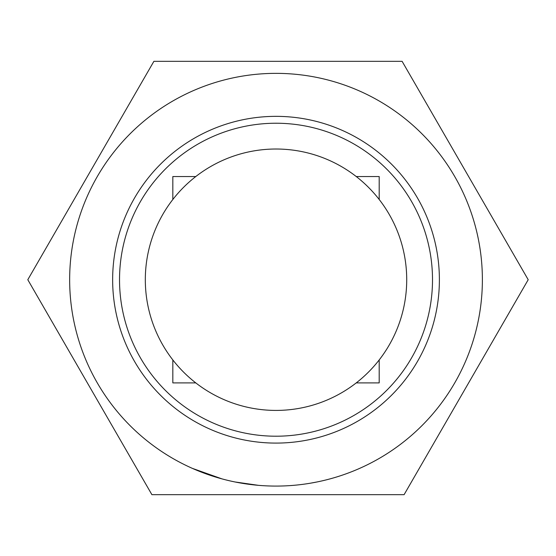 <?xml version="1.0" encoding="UTF-8"?>
<svg xmlns="http://www.w3.org/2000/svg" width="556" height="556" viewBox="0 0 556 556"><rect width="100%" height="100%" fill="white"/><g stroke="black" fill="none" stroke-linecap="round" stroke-linejoin="round"><path stroke-width="0.83" d="M153.894 61.32L402.106 61.32L153.894 61.32L27.8 279.717L153.894 61.32M482.379 279.717A206.359 206.359 0 0 1 276.012 486.083A206.359 206.359 0 0 1 69.653 279.717A206.359 206.359 0 0 1 276.012 73.357A206.359 206.359 0 0 1 482.379 279.717M439.386 279.717A163.367 163.367 0 0 1 276.012 443.09A163.367 163.367 0 0 1 112.646 279.717A163.367 163.367 0 0 1 276.012 116.35A163.367 163.367 0 0 1 439.386 279.717M276.012 123.23A156.493 156.493 0 0 1 432.505 279.717A156.493 156.493 0 0 1 276.012 436.21A156.493 156.493 0 0 1 119.526 279.717A156.493 156.493 0 0 1 276.012 123.23M172.833 199.5A130.695 130.695 0 0 0 172.833 359.94L172.833 382.903L195.795 382.903A130.695 130.695 0 0 0 356.236 382.903L379.192 382.903L379.192 359.94A130.695 130.695 0 0 0 195.795 176.537A130.695 130.695 0 0 0 172.833 199.5L172.833 176.537L195.795 176.537M235.167 481.996L258.505 485.339A206.359 206.359 0 0 1 235.167 481.996M260.187 485.471L261.869 485.596M310.401 483.199L317.191 481.934A206.359 206.359 0 0 0 334.364 477.66L335.977 477.18M290.496 485.576L292.178 485.451M192.376 468.374L221.886 478.855M93.61 393.711L27.8 279.717L151.906 494.68L404.094 494.68L528.2 279.717L402.106 61.32M528.2 279.717L404.094 494.68L151.906 494.68M356.236 176.537L379.192 176.537L379.192 199.5M379.192 359.94A130.695 130.695 0 0 1 356.236 382.903M195.795 382.903A130.695 130.695 0 0 1 172.833 359.94"/></g></svg>
